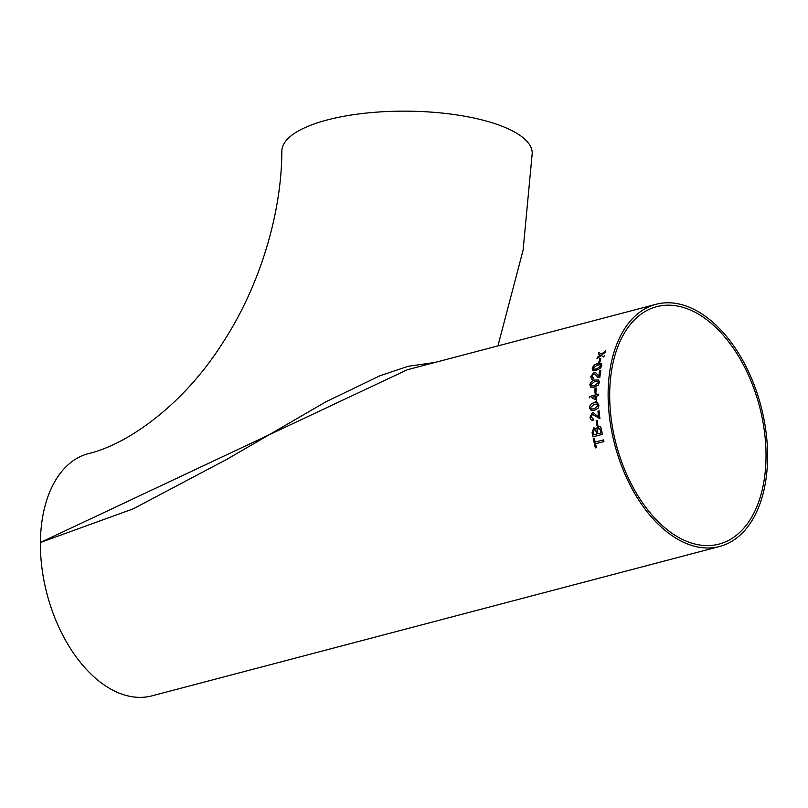 <?xml version="1.0" encoding="UTF-8"?>
<svg xmlns="http://www.w3.org/2000/svg" width="808" height="808" viewBox="0 0 808 808"><rect width="100%" height="100%" fill="white"/><g stroke="black" fill="none" stroke-linecap="round" stroke-linejoin="round"><path stroke-width="1.21" d="M497.92 345.905L523.099 250.157L532.23 153.298A125.2 41.046 0.5 0 0 407.394 111.161A125.2 41.046 0.5 0 0 281.851 151.116C281.699 213.524 259.853 285.931 222.917 342.552C184.204 403.98 128.492 444.188 88.284 453.682A125.2 75.599 75.3 0 0 40.4 542.491L133.229 508.828L226.785 459.358L325.978 401.758L379.992 375.73L408.151 366.317L435.249 362.388M656.005 304.303L407.414 369.711L40.4 542.491A125.2 75.599 75.3 0 0 151.995 695.84L719.726 546.46A125.2 75.599 -104.7 0 1 608.121 393.122A125.2 75.599 -104.7 0 1 656.005 304.303A125.2 75.599 -104.7 0 1 760.974 406.151A125.2 75.599 -104.7 0 1 719.726 546.46M598.678 394.142L596.375 394.728A125.2 75.599 -104.7 0 1 596.405 393.254L595.193 393.577A125.2 75.599 -104.7 0 0 595.163 395.051L589.335 396.587A125.2 75.599 -104.7 0 0 589.325 397.617L589.79 397.94M596.375 394.728L598.678 394.122A125.2 75.599 -104.7 0 0 598.657 395.607L596.355 396.213A125.2 75.599 -104.7 0 0 596.385 401.293L595.173 401.616M602.394 354.49L605.313 352.248A125.2 75.599 -104.7 0 1 605.798 350.803L601.566 354.015L598.92 352.5A125.2 75.599 -104.7 0 0 598.435 353.944L600.283 355.005L597.385 357.267A125.2 75.599 -104.7 0 0 596.95 358.762L601.112 355.48L603.829 357.065A125.2 75.599 -104.7 0 1 604.263 355.571L604.293 355.591M598.809 362.428A125.2 75.599 -104.7 0 1 599.778 358.722L600.869 358.429A125.2 75.599 -104.7 0 0 599.9 362.146L598.809 362.428A125.149 75.568 -104.7 0 1 599.799 358.742L599.778 358.722M597.779 363.671C595.203 364.044 593.365 365.559 592.254 368.226L592.708 370.276L596.405 370.316L600.465 368.276L601.839 365.701L601.465 363.711L597.779 363.671L601.485 363.721M599.597 370.902A125.2 75.599 -104.7 0 0 598.799 376.164L595.91 372.882L593.93 372.518L590.81 376.508L591.496 379.073L593.011 379.285L593.304 377.851L591.89 376.245L593.718 373.882L595.011 374.144L597.89 377.316L599.788 377.639A125.2 75.599 -104.7 0 1 600.809 370.579L599.597 370.902L600.798 370.609M593.304 377.851L592.315 377.77L593.304 377.881M594.991 379.992C592.385 380.346 590.668 381.952 589.84 384.81L590.779 387.184L594.355 387.143L598.304 385.032L599.425 382.285L598.607 379.982L594.991 379.992L598.617 379.992M594.86 392.486A125.2 75.599 -104.7 0 1 595.062 388.244L596.153 387.961A125.2 75.599 -104.7 0 0 595.961 392.203L594.86 392.486M594.042 402.818C591.385 403.152 589.83 404.828 589.385 407.858L591.315 410.615L594.385 410.393L598.193 408.222L598.96 405.333L597.294 402.647L594.042 402.818L597.304 402.657M598.486 416.999L598.516 417.009A125.149 75.568 -104.7 0 1 597.991 411.171A125.2 75.599 -104.7 0 0 598.486 416.999L593.415 412.767L592.335 412.797L590.032 417.16C590.284 419.403 591.315 420.443 593.102 420.291L593.052 418.726L591.133 416.898L592.466 414.322L599.92 418.655A125.2 75.599 -104.7 0 1 599.172 410.848L597.96 411.161L599.172 410.858M599.082 418.716L599.92 418.655L592.496 414.332M592.466 414.322L593.112 414.312M593.052 418.726L592.436 418.766L593.052 418.736M592.315 420.301L593.102 420.291C591.335 420.453 590.315 419.403 590.062 417.16L592.365 412.807L593.436 412.767M596.748 425.22A125.2 75.599 -104.7 0 1 596.163 420.756L597.253 420.463A125.2 75.599 -104.7 0 0 597.849 424.927L596.748 425.22A125.149 75.568 -104.7 0 1 596.193 420.756L596.163 420.756M598.102 426.139L596.193 428.998L593.88 427.735L592.072 432.351A125.2 75.599 -104.7 0 0 592.9 436.855L602.364 434.361A125.2 75.599 -104.7 0 1 601.536 429.856C601.223 427.22 600.081 425.978 598.102 426.139L598.819 426.058L596.193 428.998M595.163 442.097L603.536 439.895L595.163 442.097A125.2 75.599 -104.7 0 1 594.335 438.259L593.244 438.542A125.2 75.599 -104.7 0 0 595.385 447.885A125.149 75.568 -104.7 0 1 593.274 438.542L593.244 438.542M595.385 447.885L596.476 447.602A125.2 75.599 -104.7 0 1 595.547 443.784L603.919 441.582A125.2 75.599 -104.7 0 1 603.536 439.895M609.687 393.749A122.745 74.114 -104.7 0 1 656.631 306.686A122.745 74.114 -104.7 0 1 759.54 406.525A122.745 74.114 -104.7 0 1 719.1 544.087A122.745 74.114 -104.7 0 1 609.687 393.749M593.274 438.542L594.335 438.259M592.931 436.845A125.149 75.568 -104.7 0 1 592.102 432.351L593.9 427.735M593.698 434.866L596.587 434.108A125.149 75.568 -104.7 0 1 596.163 431.624L595.799 430.209L594.284 429.401L593.254 432.583A125.2 75.599 -104.7 0 0 593.668 434.866L596.587 434.108A125.2 75.599 -104.7 0 1 596.132 431.624L594.668 429.341M597.678 433.815L600.98 432.957A125.149 75.568 -104.7 0 1 600.465 430.109L600.243 429.099L598.375 427.836L597.193 431.169A125.2 75.599 -104.7 0 0 597.678 433.815L600.95 432.957A125.2 75.599 -104.7 0 1 600.435 430.109L598.768 427.786M596.193 420.756L597.253 420.473M589.385 407.858L589.406 407.868C589.86 404.838 591.416 403.162 594.072 402.828M591.325 410.626L589.406 407.868M594.314 408.878L597.9 405.636L596.86 404.081L594.082 404.333L590.476 407.586L591.204 408.989L594.314 408.878L597.87 405.626L596.829 404.081M591.547 409.121L594.294 408.878M589.355 397.637L589.325 397.617A125.149 75.568 -104.7 0 1 589.365 396.597L595.193 395.061A125.149 75.568 -104.7 0 1 595.223 393.587L595.193 393.577M595.223 393.587L596.405 393.274M595.143 399.768L595.173 399.778A125.149 75.568 -104.7 0 1 595.173 396.546L591.739 397.435L595.143 399.768A125.2 75.599 -104.7 0 1 595.143 396.536M594.89 392.486A125.149 75.568 -104.7 0 1 595.082 388.264L595.062 388.244M595.082 388.264L596.153 387.981M589.84 384.81L589.87 384.83C590.688 381.962 592.405 380.366 595.021 380.012M590.8 387.194L589.87 384.83M594.476 385.719L598.354 382.588L597.738 381.224L594.829 381.416L590.931 384.537L591.456 385.86L594.476 385.719L598.334 382.578L597.738 381.224M591.476 385.87L594.456 385.709M597.9 377.326L595.011 374.144M591.506 379.083L590.83 376.518L593.961 372.538L595.92 372.892M598.799 376.164L598.829 376.185A125.149 75.568 -104.7 0 1 599.617 370.923M592.719 370.286L592.284 368.246C593.395 365.59 595.233 364.065 597.809 363.701M593.739 369.185L596.678 368.993L600.778 366.014L600.455 364.852L597.476 364.984L593.345 367.953L593.718 369.165L596.647 368.973L600.748 365.994L600.435 364.842M599.799 358.742L600.859 358.469M598.465 353.965A125.149 75.568 -104.7 0 1 598.95 352.53L601.566 354.015M601.596 354.035L605.818 350.834M600.304 355.035L599.415 355.682M597.001 358.722A125.149 75.568 -104.7 0 1 597.415 357.288L597.385 357.267M597.415 357.288L599.445 355.702"/></g></svg>
